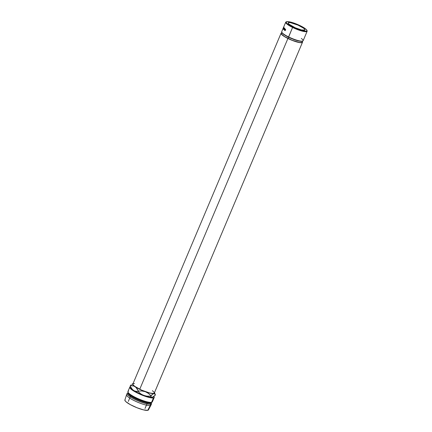 <?xml version="1.0" encoding="UTF-8"?>
<svg xmlns="http://www.w3.org/2000/svg" width="432" height="432" viewBox="0 0 432 432"><rect width="100%" height="100%" fill="white"/><g stroke="black" fill="none" stroke-linecap="round" stroke-linejoin="round"><path stroke-width="0.65" d="M286.535 21.724L286.092 21.892A11.632 2.246 22.9 0 0 292.577 27.454L292.826 27.113A11.281 2.182 -157.1 0 1 286.535 21.724A11.281 2.182 -157.1 0 1 300.289 25.726L290.536 22.064L286.821 21.643L286.135 22.275L287.032 23.533L290.995 26.168L296.833 28.89L302.578 30.78L306.293 31.196L306.979 30.569L306.725 30.008L305.073 28.496L300.289 25.726A11.281 2.182 -157.1 0 1 306.914 30.326A11.281 2.182 -157.1 0 1 292.826 27.113L292.577 27.454A11.632 2.246 -157.1 0 1 285.709 22.21A11.632 2.246 -157.1 0 1 286.346 21.821M283.295 27.956L283.122 28.345L283.441 28.48L283.122 28.345L283.721 26.924L281.713 31.676A11.632 2.246 22.9 0 0 288.576 36.914A11.632 2.246 -157.1 0 1 281.75 32.168L281.939 32.605A11.281 2.182 22.9 0 0 288.56 37.211L292.577 27.454L288.576 36.914A11.632 2.246 22.9 0 0 303.14 40.727L307.136 31.261A11.632 2.246 -157.1 0 1 292.577 27.454A11.632 2.246 22.9 0 0 307.098 30.764L306.914 30.326M304.387 30.262A9.072 1.755 -157.1 0 1 294.694 27.518A9.072 1.755 -157.1 0 1 288.198 22.891A9.072 1.755 -157.1 0 1 288.727 22.577L288.344 23.485L288.727 22.577L290.471 22.658L297.977 25.121L303.404 28.091L304.738 29.306L304.825 30.083L301.401 29.927L295.137 27.718L288.895 24.1L288.171 23.085L288.727 22.577A9.072 1.755 -157.1 0 1 298.42 25.321A9.072 1.755 -157.1 0 1 304.916 29.954A9.072 1.755 -157.1 0 1 304.387 30.262M285.017 30.397L285.212 30.629L284.947 30.559A11.632 2.246 22.9 0 0 285.098 30.672A11.632 2.246 -157.1 0 1 284.947 30.559L284.791 29.97L285.277 29.862A11.632 2.246 22.9 0 0 285.331 29.9L285.59 29.284A11.632 2.246 22.9 0 0 285.66 29.338L285.098 30.672L285.66 29.338A11.632 2.246 22.9 0 1 285.59 29.284L285.331 29.9A11.632 2.246 22.9 0 1 285.277 29.862L284.791 29.97L285.212 30.629L284.791 29.97L285.347 29.808M283.154 28.701A11.632 2.246 -157.1 0 1 283.117 28.512L283.171 28.372A11.632 2.246 22.9 0 0 283.203 28.534L283.376 28.123A11.632 2.246 -157.1 0 1 283.343 27.961L283.403 27.826A11.632 2.246 22.9 0 0 283.435 27.983L283.651 27.47A11.632 2.246 -157.1 0 1 283.619 27.313L283.678 27.173A11.632 2.246 22.9 0 0 283.721 27.367L283.154 28.701L283.721 27.367A11.632 2.246 22.9 0 1 283.678 27.173L283.619 27.313A11.632 2.246 22.9 0 0 283.651 27.47L283.343 27.961A11.632 2.246 22.9 0 0 283.376 28.123L283.203 28.534A11.632 2.246 22.9 0 1 283.171 28.372L283.117 28.512A11.632 2.246 22.9 0 0 283.154 28.701M283.862 27.653A11.632 2.246 22.9 0 0 283.867 27.664L283.565 28.777L284.002 27.853A11.632 2.246 22.9 0 0 284.035 27.896L283.424 29.171L283.748 27.443A11.632 2.246 22.9 0 0 283.765 27.475L283.376 28.474L283.862 27.653A11.632 2.246 22.9 0 0 283.867 27.664L283.565 28.777L283.878 28.885L283.565 28.777L284.002 27.853A11.632 2.246 22.9 0 0 284.035 27.896L283.424 29.171A11.632 2.246 -157.1 0 1 283.424 29.165L283.738 29.273L283.424 29.165A11.632 2.246 22.9 0 0 283.424 29.171L283.738 29.279L283.424 29.171L283.765 27.896L284.083 28.01L283.765 27.896L283.214 28.831A11.632 2.246 -157.1 0 1 283.208 28.825L283.527 28.944L283.208 28.825A11.632 2.246 22.9 0 0 283.214 28.831L283.748 27.443A11.632 2.246 22.9 0 0 283.765 27.475L283.376 28.474L283.694 28.593L283.376 28.474L283.862 27.653M284.65 30.186L284.364 30.105A11.632 2.246 22.9 0 0 284.499 30.213A11.632 2.246 -157.1 0 1 284.364 30.105L284.661 28.544A11.632 2.246 22.9 0 0 284.726 28.598L284.693 29.408A11.632 2.246 22.9 0 0 284.742 29.446L285.001 28.831A11.632 2.246 22.9 0 0 285.061 28.879L284.499 30.213L285.061 28.879A11.632 2.246 22.9 0 1 285.001 28.831L284.742 29.446A11.632 2.246 22.9 0 1 284.693 29.408L284.726 28.598A11.632 2.246 22.9 0 1 284.661 28.544L284.234 29.97L284.65 30.186L284.256 29.527L284.909 29.43L284.256 29.527M283.781 28.701L284.213 28.129L284.423 28.555L283.856 29.624L283.781 28.701M283.716 27.902L283.397 27.772L283.138 28.296L283.635 27.135M283.651 27.113L285.709 22.21M283.981 27.2L283.657 27.07L283.176 28.21L283.5 28.345L283.176 28.226M283.262 28.01L283.657 27.07L283.975 27.216L283.657 27.081M281.902 32.125L281.367 33.388A11.281 2.182 22.9 0 0 288.025 38.47L288.56 37.211A11.281 2.182 -157.1 0 1 281.875 32.4M281.048 33.253L132.878 384.016A11.632 2.246 22.9 0 0 139.741 389.254L287.912 38.491A11.632 2.246 -157.1 0 1 281.048 33.253A11.632 2.246 -157.1 0 1 281.583 32.886M127.953 392.148L128.331 393.017A12.566 2.43 22.9 0 0 138.418 399.395A12.566 2.43 22.9 0 0 150.703 402.689L150.439 403.321L150.703 402.689L151.573 402.354A13.262 2.565 22.9 0 0 152.345 401.9L154.213 397.483A13.262 2.565 -157.1 0 1 153.441 397.942L151.573 402.354L150.703 402.689A12.566 2.43 22.9 0 0 151.022 402.602L151.907 402.262A13.262 2.565 -157.1 0 1 151.573 402.354A13.262 2.565 -157.1 0 1 138.602 398.876A13.262 2.565 -157.1 0 1 127.953 392.148A13.262 2.565 -157.1 0 1 128.682 391.122M130.55 386.71L129.74 387.45L130.799 388.93L137.603 393.142L146.983 396.873L150.887 397.823L153.441 397.942A13.262 2.565 -157.1 0 1 139.271 393.93A13.262 2.565 -157.1 0 1 129.778 387.164L127.91 391.581A13.262 2.565 22.9 0 0 137.408 398.347A13.262 2.565 22.9 0 0 151.573 402.354L153.441 397.942L154.073 397.672L153.884 396.452A13.262 2.565 -157.1 0 1 154.213 397.483M151.189 402.543A12.566 2.43 -157.1 0 1 150.439 403.321A12.566 2.43 22.9 0 0 151.168 402.889L151.438 402.262M125.026 399.789L125.15 400.88L125.879 401.674L130.367 404.66L136.976 407.738L143.478 409.876L147.685 410.351L150.239 405.513L147.685 410.351A12.771 2.468 22.9 0 0 148.414 409.952L150.995 405.097A13.262 2.565 -157.1 0 1 150.239 405.513L150.773 404.249L150.239 405.513A13.262 2.565 22.9 0 0 151.011 405.054L151.546 403.796A13.262 2.565 -157.1 0 1 150.773 404.249L150.439 403.321L150.773 404.249A13.262 2.565 22.9 0 0 151.502 403.229L151.13 402.354M131.031 387.963L133.472 390.442L140.848 394.33L148.9 397.04L152.658 397.213M128.434 392.769L127.548 393.109A13.262 2.565 22.9 0 0 135.437 399.692A13.262 2.565 22.9 0 0 150.773 404.249A13.262 2.565 -157.1 0 1 136.609 400.237A13.262 2.565 -157.1 0 1 127.111 393.471L126.581 394.735A13.262 2.565 22.9 0 0 136.075 401.501A13.262 2.565 22.9 0 0 150.239 405.513A13.262 2.565 -157.1 0 1 136.177 401.544A13.262 2.565 -157.1 0 1 126.565 394.778L124.88 400.01A12.771 2.468 22.9 0 0 134.141 406.534A12.771 2.468 22.9 0 0 147.685 410.351L148.3 410.092M127.111 393.471A13.262 2.565 -157.1 0 1 127.883 393.017M128.288 392.483L128.023 393.115A12.566 2.43 22.9 0 0 137.02 399.524A12.566 2.43 22.9 0 0 150.439 403.321A12.566 2.43 -157.1 0 1 136.253 399.168A12.566 2.43 -157.1 0 1 128.261 392.855M150.703 402.689A12.566 2.43 -157.1 0 1 137.635 399.049A12.566 2.43 -157.1 0 1 128.25 392.629M129.778 387.164A13.262 2.565 -157.1 0 1 130.464 386.726M130.28 386.294L131.101 388.211A11.864 2.295 22.9 0 0 133.472 390.442L131.62 388.584L130.189 386.062L130.783 387.056L130.189 386.062L130.383 385.592L131.614 385.576L133.974 386.068L141.037 389.918L148.057 392.607L153.23 393.617L154.256 393.428L154.424 392.526M154.483 392.645A11.864 2.295 -157.1 0 1 154.483 392.65A11.864 2.295 -157.1 0 1 153.835 393.563A11.864 2.295 -157.1 0 1 145.314 391.684L148.327 393.325L150.865 395.647L150.665 396.112L147.139 396.193L143.71 395.469A11.864 2.295 22.9 0 0 152.231 397.348L151.265 397.1L150.665 396.112L147.139 396.193L143.71 395.469L140.697 393.827L138.159 391.511L135.729 391.387L133.472 390.442A11.864 2.295 22.9 0 0 143.71 395.469L140.697 393.827L138.159 391.511L138.359 391.041L141.885 390.96L145.314 391.684A11.864 2.295 -157.1 0 1 135.07 386.656A11.864 2.295 -157.1 0 1 133.051 383.594A11.864 2.295 -157.1 0 1 133.056 383.594L132.997 383.616M133.353 383.513L132.71 383.746L133.353 383.513L132.683 383.875L132.759 384.55L136.053 387.482L138.359 391.041L141.885 390.96L145.314 391.684L148.327 393.325L150.865 395.647L153.193 393.795L154.802 393.811L155.401 394.799L155.201 395.269L152.231 397.348A11.864 2.295 22.9 0 0 152.534 397.267A11.864 2.295 22.9 0 0 152.561 397.256M152.874 397.116L151.691 397.337L150.665 396.112L153.193 393.795L154.375 393.574L155.401 394.799L153.598 396.668L152.231 397.348M152.372 390.679L154.078 392.234M154.337 392.812L153.63 393.466L149.801 393.034L141.777 390.204L134.816 386.397L133.11 384.842L132.997 383.848M133.558 383.616L134.498 383.567M131.209 384.826L130.383 385.592L133.974 386.068L136.053 387.482L137.689 389.723L138.359 391.041L138.159 391.511L134.573 391.036L132.489 389.621L130.189 386.062L131.209 384.826M132.71 383.746L131.987 384.194L132.71 383.746M155.142 394.232L155.401 394.799M139.741 389.254A11.632 2.246 22.9 0 0 154.305 393.066L302.476 42.304A11.632 2.246 -157.1 0 1 287.912 38.491L139.741 389.254M302.368 41.661A11.632 2.246 -157.1 0 1 302.476 42.304M281.723 32.854L281.016 33.502L281.939 34.803L286.027 37.519L289.942 39.442L294.138 41.11L299.56 42.601L301.795 42.703L302.508 42.055L302.243 41.472M302.184 41.926L301.498 42.552L299.327 42.455L292.037 40.246L284.585 36.59L281.594 34.193L281.486 33.226M302.508 41.116A11.281 2.182 -157.1 0 1 288.56 37.211L288.025 38.47A11.281 2.182 22.9 0 0 302.152 42.169L302.686 40.905M306.974 30.532A11.632 2.246 -157.1 0 1 307.136 31.261M283.122 28.345L283.441 28.501M284.121 28.733L283.808 28.631L283.738 29.581L284.04 29.678L283.738 29.581L284.299 29.128L284.326 28.172L283.808 28.631L284.629 28.269M283.964 29.306L283.997 29.619M284.521 28.226L284.245 28.485M284.251 29.079L283.792 29.441L283.846 28.674L284.267 28.312L284.251 29.079L284.267 28.312L284.575 28.409L284.175 28.269L283.738 29.322L284.094 29.538L283.792 29.441L284.251 29.079M284.575 28.409L284.153 28.777M284.143 29.565L283.792 29.441M284.623 29.349L284.909 29.43M284.31 29.576L284.375 29.932L284.31 29.576L284.969 29.662L284.569 30.051L284.569 29.484M284.855 30.019L284.947 30.38L284.855 30.019L285.536 30.105L285.169 30.505L285.271 30.04L284.855 30.019L285.142 29.938M301.331 38.437A11.632 2.246 -157.1 0 1 302.756 41.045A11.632 2.246 -157.1 0 1 288.576 36.914L288.56 37.211A11.281 2.182 22.9 0 0 302.314 41.213L302.756 41.045M131.042 394.929L128.304 401.409M154.483 392.65L155.309 394.567M147.76 401.992L145.022 408.472M284.526 28.377L284.218 28.274M284.818 29.376L284.526 29.295M284.477 29.43L284.769 29.516M285.034 29.878L285.309 29.948"/></g></svg>
